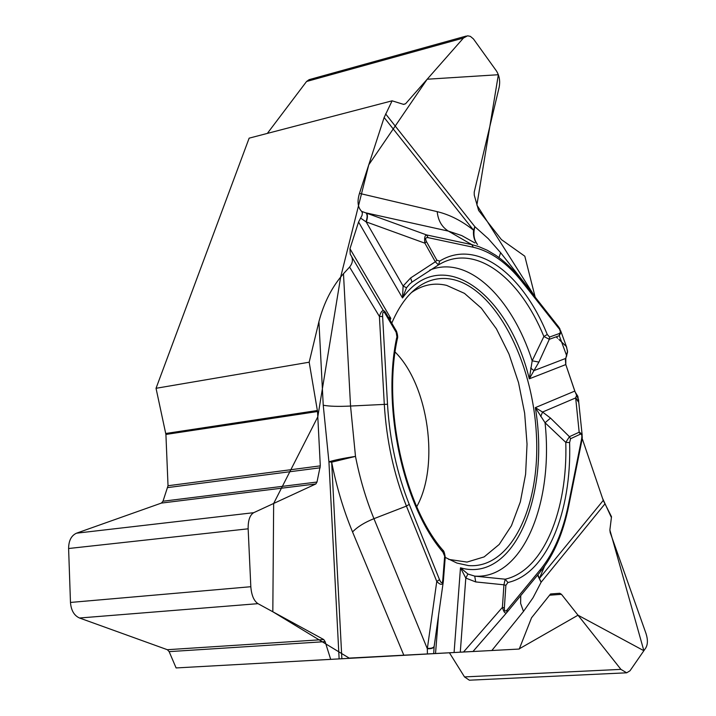 <?xml version="1.0" encoding="UTF-8"?>
<svg xmlns="http://www.w3.org/2000/svg" width="716" height="716" viewBox="0 0 716 716"><rect width="100%" height="100%" fill="white"/><g stroke="black" fill="none" stroke-linecap="round" stroke-linejoin="round"><path stroke-width="1.07" d="M442.748 550.058C443.848 550.622 444.672 553.065 445.227 557.397L456.88 563.045L468.452 565.595C511.278 569.05 540.696 505.845 536.347 433.762C532.552 361.714 496.278 290.347 454.123 279.768C445.433 277.638 436.966 278.121 428.705 281.218C413.499 287.134 401.193 301.105 391.768 323.131M472.999 651.471L506.633 612.744L472.99 651.471L176.1 667.938L472.524 651.506M442.595 549.87C404.316 505.881 382.505 407.529 397.282 339.107L396.19 332.349L385.083 313.447C383.32 310.851 382.505 311.899 382.621 316.57L379.408 316.445L349.587 267.086C352.594 263.309 353.185 259.622 351.359 256.006L350.231 254.225L349.963 248.72L358.564 222.005L362.072 215.319L362.368 212.813L361.625 211.354C357.74 207.354 357.024 201.366 359.477 193.392L384.134 117.514L392.1 100.822L249.141 138.161L156.034 388.296L309.178 362.207L318.924 321.636C323.9 302.671 332.081 286.695 343.483 273.718L350.545 406.044L355.494 456.396C359.862 478.539 366.019 499.294 373.949 518.679L427.327 648.75L436.769 581.437L406.428 506.096L373.949 518.679C364.65 522.385 357.517 526.806 352.549 531.943C343.555 510.266 336.592 487.005 331.66 462.169L328.93 461.838C334.649 460.03 343.501 458.213 355.494 456.396L331.66 462.169L341.863 658.487M349.587 267.086L343.483 273.718M389.522 319.309L390.838 318.396L390.05 320.222M382.621 316.57L387.508 404.245C389.665 439.919 396.915 473.285 409.239 504.35L406.428 506.096C393.863 474.484 386.479 440.519 384.286 404.191L379.408 316.445C381.225 310.672 383.167 309.196 385.235 312.015L396.333 330.908L396.19 332.349M427.407 653.914L427.327 648.75C431.497 648.866 433.771 648.07 434.156 646.351L434.156 646.333M434.111 646.638L433.708 653.574M504.359 607.884L502.399 607.392L503.93 584.811L475.71 581.929L465.803 578.072L460.478 567.806L467.933 574.026L474.735 576.129L505.183 579.199L503.93 584.811L505.881 585.321L504.359 607.884C504.297 611.276 505.245 611.938 507.205 609.853L506.821 612.529M463.556 651.981L502.399 607.392C503.796 612.243 505.263 613.961 506.803 612.547L506.838 612.511M156.034 388.296L165.915 434.442L168.027 485.734L162.997 501.227L161.369 503.088L76.523 533.187C71.323 535.541 68.682 540.643 68.602 548.51L70.472 602.442C71.099 610.372 74.115 615.563 79.512 618.006L167.356 649.707L169.146 651.632L325.127 641.643L323.757 639.567L257.975 603.66C253.876 600.894 251.495 595.247 250.824 586.717L248.148 528.811C248.022 520.371 249.884 515.001 253.724 512.683L315.845 483.953L316.991 482.038L320.303 465.865L317.528 411.521L309.178 362.207M325.127 641.643L330.595 659.078M566.571 347.027L567.555 352.12L565.81 358.376L565.801 364.569L574.778 391.088L578.644 400.029M443.374 580.864L445.218 557.478L442.918 552.099C403.493 506.597 381.718 407.502 396.682 337.719M409.239 504.35L439.517 579.665C441.235 583.531 442.318 583.773 442.757 580.381L444.6 556.842M454.087 652.491L460.478 567.806C514.16 583.28 550.282 495.06 535.317 407.637L545.046 422.735L565.783 442.372L569.435 436.697L570.562 438.72L569.614 442.577C571.771 511.886 546.952 573.74 507.93 582.502L505.881 585.321M443.231 582.162L434.2 646.029C433.815 647.747 431.542 648.526 427.38 648.374M442.757 580.381L443.329 581.455M443.374 580.998L443.329 581.473C442.658 585.276 440.474 585.258 436.769 581.437L439.517 579.665M475.71 581.929L474.735 576.129C522.635 579.504 553.754 503.151 545.046 422.735L550.523 418.099L569.435 436.697L579.172 432.213L581.616 433.672L582.287 437.199M460.29 652.16L465.803 578.072L467.933 574.026M385.083 313.447L385.235 312.015M442.604 549.888L442.918 552.099M466.277 36.051L309.106 79.664L306.564 81.49L463.458 38.029L467.629 35.8L470.385 36.382L473.428 38.915L496.322 70.786C499.41 75.592 500.341 81.132 499.124 87.397L474.207 192.156L474.252 195.119L478.601 210.406L501.451 239.618L524.81 256.203L535.183 297.149L476.883 205.062L498.354 74.724L427.184 79.225L368.758 164.814L340.682 276.949L317.797 416.837L273.655 503.464L272.823 611.768L349.175 658.102L518.84 649.072L578.009 615.205L643.872 650.719L609.871 529.983L610.211 532.606L646.002 633.499C647.935 639.54 647.855 644.373 645.76 647.971L629.999 670.785L626.67 672.807L620.924 669.37L561.46 594.316L559.733 593.278L550.577 593.967L559.733 593.278M582.197 438.523L603.257 500.421L611.509 516.737L609.871 529.983L611.41 517.507L602.559 498.372L582.197 438.523M409.668 284.01L406.536 287.751L402.499 297.954L403.117 286.042L410.626 277.951L435.31 261.796L436.858 260.203L439.731 261.072C476.668 238.294 522.519 273.539 547.275 334.488L549.566 337.057L559.814 333.343L560.422 331.615L558.48 326.693L522.036 280.484M559.742 328.563L560.87 332.51L559.294 335.706L549.315 339.303L543.883 336.511L532.176 360.81L529.312 378.818L565.801 364.569M429.779 270.12C467.736 254.475 511.851 297.256 532.176 360.81L538.897 362.099L549.315 339.303L549.566 337.057M359.477 193.392L437.199 211.65C449.684 214.666 461.802 220.85 473.553 230.194L474.851 226.668C473.016 233.98 473.911 239.932 477.545 244.514M361.625 211.354L426.539 234.92L471.799 244.63L448.395 231.116L366.037 212.885C367.487 214.612 367.469 217.592 365.965 221.808L360.595 218.085M412.013 282.068L438.469 264.92L435.31 261.796L424.892 243.189L365.965 221.808M388.242 317.134L390.838 318.396L349.963 248.72M392.1 100.822L403.663 104.402L405.551 103.784L463.458 38.029M558.811 328.375L522.215 282.006C507.107 262.915 490.818 251.334 473.33 247.271L428.096 237.649C425.572 237.345 425.027 238.661 426.45 241.596L436.858 260.203M406.536 287.751L403.117 286.042L366.234 221.996C367.764 217.745 367.818 214.746 366.377 213.01M426.45 241.596L424.892 243.189C424.212 238.222 424.758 235.466 426.539 234.92L428.096 237.649M409.454 284.216L411.969 282.104L410.626 277.951M559.545 333.477L559.294 335.706L566.759 355.986M438.613 264.83L438.863 264.687C474.95 242.751 519.673 277.074 543.883 336.511L547.275 334.488M438.469 264.92L439.731 261.072M544.536 566.311L539.408 578.421L541.117 582.233L537.555 575.163M507.205 609.853L540.884 568.969C553.808 552.877 562.982 531.424 568.406 504.61L581.589 439.015C582.189 435.426 581.759 433.833 580.291 434.218L579.172 432.213L575.673 397.917L576.801 394.704M574.778 391.088L535.317 407.637L542.558 412.04L550.523 418.099M565.81 358.376L533.948 370.628L529.312 378.818C508.53 293.399 442.175 243.243 402.499 297.954L358.564 222.005M575.718 397.783L578.734 401.962M519.243 649.054L531.549 617.765L550.577 593.967M540.723 416.542L542.558 412.04L575.673 397.917L578.77 402.446L582.189 435.301M538.897 362.099L533.948 370.628L530.628 368.033M569.614 442.577L565.783 442.372C567.878 510.266 543.444 570.759 505.183 579.199L507.93 582.502M581.589 439.015L581.947 440.116L568.773 505.684L568.406 504.61M169.146 651.632L176.1 667.938M306.564 81.49L267.354 133.4M449.585 653.028L464.514 676.915L469.347 680.2L626.339 672.825M578.492 400.817L577.857 396.306L575.172 392.064L565.738 364.363L565.416 359.745L567.555 351.18L566.32 346.508L558.901 339.411M557.594 338.229L556.171 336.833M411.387 292.602C422.458 284.843 434.191 282.426 446.596 285.371L464.46 293.363L481.331 308.175L496.403 328.796L508.978 354.044L518.527 382.621L524.64 413.132L527.039 444.144L525.607 474.207L520.344 501.871L511.43 525.732L499.186 544.464L484.15 556.896L467.011 562.078L448.672 559.393M389.88 319.041L390.336 318.181L389.916 319.023M395.116 352.039C428.544 385.262 439.767 465.579 416.73 506.695M387.508 404.245L350.545 406.044C338.382 406.652 329.279 406.375 323.238 405.22L318.924 321.636M351.905 257.071L383.329 310.547M403.815 655.203L352.549 531.943M323.238 405.22L328.93 461.838L339.115 658.639M491.829 650.522L523.486 611.428L520.613 603.364L520.756 595.587M507.009 612.296L540.482 571.601L507 612.314M438.523 615.465L435.534 653.484M477.447 244.451C474.323 240.737 473.025 235.976 473.553 230.194L384.134 117.514M499.025 257.626L500.609 252.676L488.249 238.652L474.851 226.668L385.62 113.907M437.199 211.65C438.103 220.546 441.835 227.035 448.395 231.116L461.757 235.582L474.869 242.93M500.609 252.676L534.942 296.218M473.33 247.271L471.799 244.63L478.664 246.555L487.184 250.206L495.57 255.182C504.87 261.492 513.649 269.869 521.901 280.314L522.215 282.006M537.85 574.796L539.408 578.421L603.257 500.421M523.486 611.428L533.053 597.744L541.117 582.233L604.823 504.037M580.291 434.218L570.562 438.72M540.884 568.969L540.49 571.583C553.799 555.061 563.223 533.098 568.773 505.684M167.777 487.578L320.168 467.799M162.997 501.227L316.991 482.038M161.369 503.088L315.845 483.953M76.523 533.187L253.724 512.683M68.602 548.51L248.148 528.811M70.472 602.442L250.824 586.717M79.512 618.006L257.975 603.66M167.356 649.707L323.757 639.567M165.79 433.484L317.412 410.501M165.915 434.442L317.528 411.521M168.027 485.734L320.303 465.865M403.439 104.33L405.551 103.784M549.575 595.211L561.46 594.316M464.514 676.915L620.924 669.37M397.317 338.937C397.989 337.496 397.711 334.918 396.494 331.195M445.218 557.487L443.383 580.909M566.705 347.367L560.673 330.801M559.903 328.877L558.614 326.854M578.653 399.779L578.68 401.524M581.974 439.973L582.287 436.841"/></g></svg>
